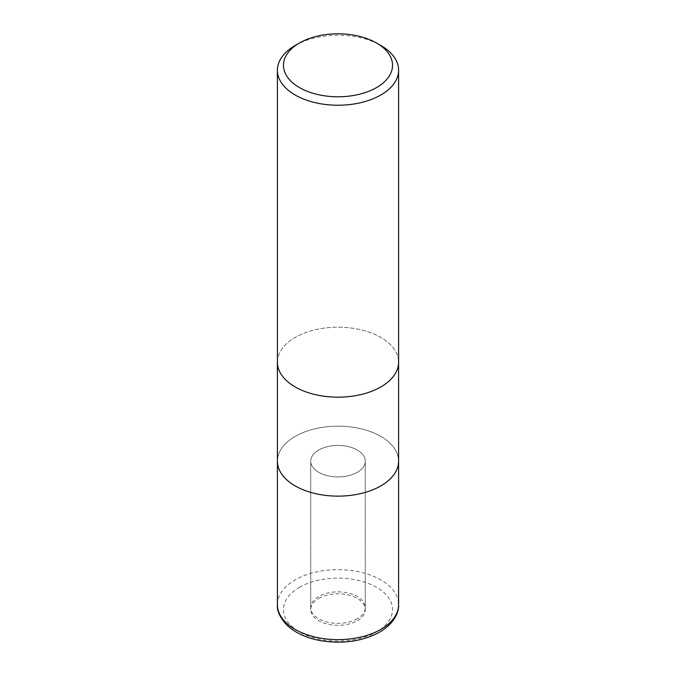 <?xml version="1.0" encoding="UTF-8"?>
<svg xmlns="http://www.w3.org/2000/svg" width="676" height="676" viewBox="0 0 676 676"><rect width="100%" height="100%" fill="white"/><g stroke="black" fill="none" stroke-linecap="round" stroke-linejoin="round"><path stroke-width="0.51" stroke-dasharray="3.38 2.54" d="M357.283 472.33A27.268 15.742 180 0 1 327.564 475.743A27.268 15.742 180 0 1 310.732 461.201A27.268 15.742 180 0 1 318.717 450.064A27.268 15.742 180 0 1 348.436 446.65A27.268 15.742 180 0 1 365.268 461.201A27.268 15.742 180 0 1 357.283 472.33M357.283 618.751A27.268 15.742 180 0 1 327.564 622.165A27.268 15.742 180 0 1 310.732 607.623A27.268 15.742 180 0 1 318.717 596.486A27.268 15.742 180 0 1 348.436 593.072A27.268 15.742 180 0 1 365.268 607.623A27.268 15.742 180 0 1 357.283 618.751M277.397 362.184A60.603 34.991 180 0 1 295.15 337.442A60.603 34.991 180 0 1 361.195 329.863A60.603 34.991 180 0 1 398.603 362.184A60.603 34.991 180 0 0 361.195 329.863A60.603 34.991 180 0 0 295.15 337.442A60.603 34.991 180 0 0 277.397 362.184L277.397 362.294M398.603 461.15A60.603 34.991 180 0 0 361.195 428.829A60.603 34.991 180 0 0 295.15 436.409A60.603 34.991 180 0 0 277.397 461.15A60.603 34.991 180 0 1 295.15 436.409A60.603 34.991 180 0 1 361.195 428.829A60.603 34.991 180 0 1 398.603 461.15L398.603 461.26M295.15 45.495A60.603 34.991 180 0 1 380.85 45.495M318.717 598.463A27.268 15.742 180 0 1 348.436 595.049A27.268 15.742 180 0 1 365.268 609.6A27.268 15.742 180 0 1 357.283 620.729A27.268 15.742 180 0 1 327.564 624.142A27.268 15.742 180 0 1 310.732 609.6A27.268 15.742 180 0 1 318.717 598.463M318.717 450.013A27.268 15.742 180 0 1 348.436 446.608A27.268 15.742 180 0 1 365.268 461.15A27.268 15.742 180 0 1 357.283 472.287A27.268 15.742 180 0 1 327.564 475.693A27.268 15.742 180 0 1 310.732 461.15A27.268 15.742 180 0 1 318.717 450.013M380.833 485.875A60.57 34.975 180 0 1 295.167 485.875A60.57 34.975 180 0 1 295.167 436.426A60.57 34.975 180 0 1 380.833 436.426A60.57 34.975 180 0 1 380.833 485.875M277.397 604.648A60.603 34.991 180 0 1 295.15 579.907A60.603 34.991 180 0 1 361.195 572.327A60.603 34.991 180 0 1 398.603 604.648M299.434 587.334A54.545 31.493 180 0 1 376.566 587.334A54.545 31.493 180 0 1 376.566 631.866A54.545 31.493 180 0 1 299.434 631.866A54.545 31.493 180 0 1 299.434 587.334M310.732 607.623L310.732 461.201M365.268 607.623L365.268 461.201M365.268 609.6L365.268 461.15M310.732 609.6L310.732 461.15"/><path stroke-width="1.01" d="M277.397 362.184A60.603 34.991 180 0 0 314.805 394.514A60.603 34.991 180 0 0 380.85 386.925A60.603 34.991 180 0 0 398.603 362.184A60.603 34.991 180 0 1 380.85 386.925A60.603 34.991 180 0 1 314.805 394.514A60.603 34.991 180 0 1 277.397 362.184L277.397 70.236A60.603 34.991 180 0 1 295.15 45.495L299.434 43.027A54.545 31.493 180 0 1 376.566 43.027A54.545 31.493 180 0 1 376.566 87.559A54.545 31.493 180 0 1 299.434 87.559A54.545 31.493 180 0 1 299.434 43.027L295.15 45.495M277.397 461.15A60.603 34.991 180 0 0 314.805 493.472A60.603 34.991 180 0 0 380.85 485.892A60.603 34.991 180 0 0 398.603 461.15A60.603 34.991 180 0 1 380.85 485.892A60.603 34.991 180 0 1 314.805 493.472A60.603 34.991 180 0 1 277.397 461.15L277.397 362.294M376.566 43.027L380.85 45.495A60.603 34.991 180 0 1 398.603 70.236A60.603 34.991 180 0 1 380.85 94.978A60.603 34.991 180 0 1 314.805 102.566A60.603 34.991 180 0 1 277.397 70.236M398.603 461.26L398.603 604.648A60.603 34.991 180 0 1 380.85 629.39A60.603 34.991 180 0 1 314.805 636.978A60.603 34.991 180 0 1 277.397 604.648L277.397 461.26M398.603 362.184L398.603 70.236M398.603 461.15L398.603 362.294M398.603 604.648C398.975 612.422 394.243 623.458 379.599 632.161C361.964 641.583 341.887 644.338 319.359 640.425C305.611 637.705 294.728 632.533 286.717 624.911C279.94 617.492 276.83 610.741 277.397 604.648"/></g></svg>
